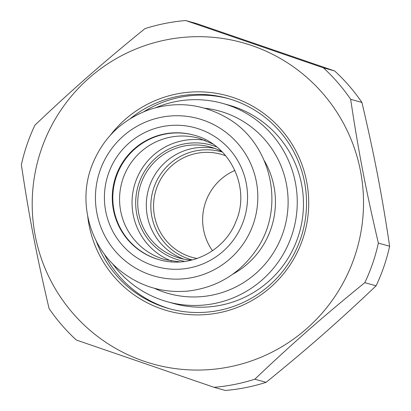<?xml version="1.0" encoding="UTF-8"?>
<svg xmlns="http://www.w3.org/2000/svg" width="411" height="411" viewBox="0 0 411 411"><rect width="100%" height="100%" fill="white"/><g stroke="black" fill="none" stroke-linecap="round" stroke-linejoin="round"><path stroke-width="0.62" d="M350.655 99.292A184.082 182.746 -74.4 0 0 323.416 67.83L334.677 70.975A184.082 182.746 105.6 0 1 361.921 102.437L350.655 99.292C358.33 150.765 365.954 190.303 378.367 243.096L389.633 246.246A184.082 182.746 105.6 0 1 383.977 266.415A184.082 182.746 105.6 0 1 376.086 285.815L364.819 282.67A184.082 182.746 -74.4 0 0 372.715 263.271A184.082 182.746 -74.4 0 0 378.367 243.096M214.033 387.306A184.082 182.746 -74.4 0 0 254.82 379.199L266.087 382.343A184.082 182.746 105.6 0 1 225.3 390.45L214.033 387.306L76.323 340.025A184.082 182.746 -74.4 0 1 49.079 308.563C36.666 255.765 29.042 216.232 21.367 164.754A184.082 182.746 -74.4 0 1 34.914 125.185C72.423 89.526 102.663 62.991 144.913 28.657A184.082 182.746 -74.4 0 1 185.7 20.55L323.416 67.83M334.677 70.975L196.967 23.694L185.7 20.55M266.087 382.343C308.337 348.009 338.577 321.474 376.086 285.815M389.633 246.246C381.958 194.768 374.334 155.235 361.921 102.437M364.819 282.67C322.573 317.004 292.329 343.539 254.82 379.199M354.467 257.132A166.784 165.571 -74.4 0 0 166.347 39.836A166.784 165.571 -74.4 0 0 72.773 313.136A166.784 165.571 -74.4 0 0 354.467 257.132M104.245 253.931A109.131 108.34 -74.4 0 0 165.571 307.464A109.131 108.34 -74.4 0 0 170.19 308.938M228.876 98.732A109.131 108.34 -74.4 0 0 143.978 111.622M130.436 118.532A109.131 108.34 105.6 0 1 227.494 98.337A109.131 108.34 105.6 0 1 233.499 100.202A109.131 108.34 105.6 0 1 301.602 235.616A109.131 108.34 105.6 0 1 168.803 308.558A109.131 108.34 105.6 0 1 162.802 306.693A109.131 108.34 105.6 0 1 96.241 241.01M87.723 216.376A111.602 110.79 -74.4 0 0 193.946 314.857A111.602 110.79 -74.4 0 0 306.847 223.337A111.602 110.79 -74.4 0 0 234.013 97.787A111.602 110.79 -74.4 0 0 110.379 135.198M234.912 170.421A53.538 53.147 -74.4 0 0 212.492 250.741M197.105 258.504A53.538 53.147 105.6 0 1 192.348 257.409A53.538 53.147 105.6 0 1 189.399 256.495A53.538 53.147 105.6 0 1 155.99 190.067A53.538 53.147 105.6 0 1 221.139 154.284A53.538 53.147 105.6 0 1 224.082 155.199A53.538 53.147 105.6 0 1 225.773 155.81M222.423 152.085A56.009 55.598 -74.4 0 0 153.503 188.803A56.009 55.598 -74.4 0 0 188.315 258.75A56.009 55.598 -74.4 0 0 192.307 259.958M222.685 103.408L228.886 105.139A102.956 102.205 105.6 0 1 299.645 231.783A102.956 102.205 105.6 0 1 173.519 303.462L167.318 301.731A102.956 102.205 -74.4 0 0 291.671 235.755A102.956 102.205 -74.4 0 0 222.685 103.408A102.956 102.205 -74.4 0 0 155.856 107.651M191.706 260.112A57.653 57.237 105.6 0 1 179.494 258.098A57.653 57.237 105.6 0 1 140.865 183.984A57.653 57.237 105.6 0 1 210.504 147.035A57.653 57.237 105.6 0 1 221.986 151.644M204.591 108.191A94.72 94.032 105.6 0 1 282.979 232.837A94.72 94.032 105.6 0 1 154.32 288.27M112.362 263.492A102.956 102.205 -74.4 0 0 167.318 301.731M183.83 259.13A57.653 57.237 105.6 0 1 149.434 186.378A57.653 57.237 105.6 0 1 214.742 148.402M159.37 259.747A64.655 64.188 105.6 0 1 116.323 176.709A64.655 64.188 105.6 0 1 194.141 135.204M184.919 261.422A59.713 59.282 105.6 0 1 138.928 183.321A59.713 59.282 105.6 0 1 216.864 147.004M205.233 140.362A63.006 62.549 -74.4 0 0 135.455 182.15A63.006 62.549 -74.4 0 0 171.531 261.083M179.812 261.915L165.212 259.67A63.006 62.549 105.6 0 1 122.992 178.672A63.006 62.549 105.6 0 1 199.099 138.296L212.749 143.937M232.677 274.25A81.953 81.357 -74.4 0 0 264.36 160.768M115.768 176.555A64.655 64.188 105.6 0 1 193.864 135.127C230.17 144.184 250.88 187.94 235.873 221.652C224.504 251.45 189.343 268.83 159.093 259.67A64.655 64.188 105.6 0 1 115.768 176.555M108.314 174.028A72.069 71.545 105.6 0 1 230.032 149.83A72.069 71.545 105.6 0 1 189.599 267.921A72.069 71.545 105.6 0 1 108.314 174.028M99.873 171.089A81.748 81.152 105.6 0 1 237.938 143.639A81.748 81.152 105.6 0 1 192.076 277.589A81.748 81.152 105.6 0 1 99.873 171.089M91.042 167.924C101.44 139.612 120.736 120.218 148.936 109.747C175.42 101.132 200.856 103.515 225.243 116.899C270.931 141.281 286.611 206.836 256.248 249.909C239.685 273.731 217.054 287.443 188.351 291.045C162.869 293.326 140.11 286.503 120.079 270.582C90.317 246.857 78.188 203.882 91.042 167.924"/></g></svg>

